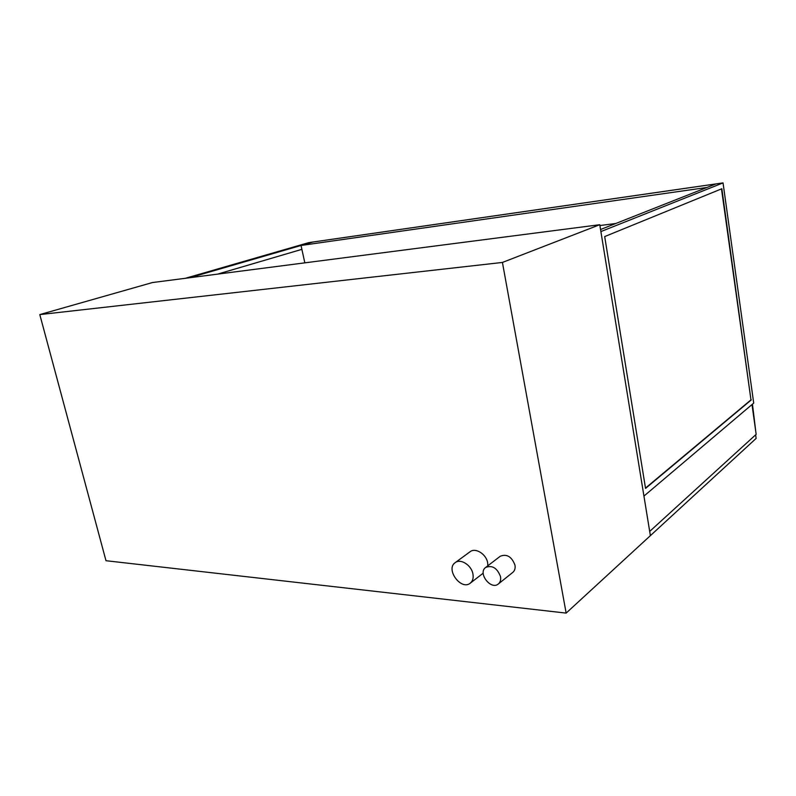 <?xml version="1.0" encoding="UTF-8"?>
<svg xmlns="http://www.w3.org/2000/svg" width="796" height="796" viewBox="0 0 796 796"><rect width="100%" height="100%" fill="white"/><g stroke="black" fill="none" stroke-linecap="round" stroke-linejoin="round"><path stroke-width="1.19" d="M500.505 576.573C497.182 567.976 492.226 564.931 485.64 567.458C477.53 573.06 490.923 590.483 498.366 583.956C500.326 582.254 501.042 579.796 500.505 576.573M485.64 567.458L500.276 556.235C506.823 553.688 511.719 556.643 514.962 565.09C515.49 568.254 514.773 570.692 512.813 572.374L498.366 583.956M472.933 573.956C471.481 565.14 460.506 558.235 455.173 562.663C445.243 569.21 461.153 590.881 470.277 583.16C472.744 581.09 473.63 578.025 472.933 573.956M455.173 562.663L470.078 551.737C475.401 547.34 486.256 554.056 487.64 562.732L487.868 565.747M502.425 262.441L39.8 314.589L152.444 282.55L599.766 224.711L650.382 535.648L756.13 438.407L755.633 434.835L649.685 531.42L650.382 535.648L566.145 613.099L502.425 262.441L599.766 224.711M39.8 314.589L105.987 560.712L566.145 613.099M755.862 432.278L752.459 404.169M721.484 188.891L750.966 399.871L645.496 488.087M751.334 399.861L645.546 488.406L604.691 236.571L721.853 188.742L750.966 399.871M723.037 182.901L600.89 231.576L643.944 496.087L753.712 403.104L723.037 182.901L312.828 242.054L189.657 277.744M600.552 229.517L715.893 183.936L706.947 187.468L301.037 245.476L312.828 242.054L308.649 242.661L185.388 278.292M217.577 274.132L301.883 249.347M719.723 183.379L310.719 242.342L719.723 183.359M599.905 225.537L615.796 223.497M304.828 262.849L301.037 245.476M643.944 496.087L649.685 531.42L756.16 434.357L751.991 404.557L643.944 496.087M483.212 573.16L470.277 583.16"/></g></svg>
